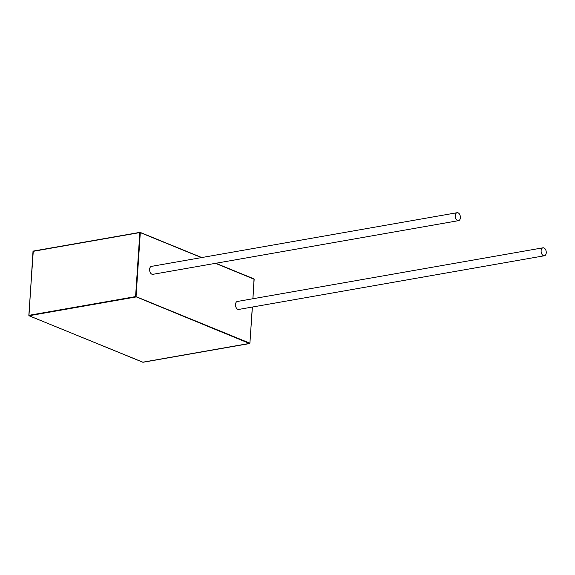 <?xml version="1.0" encoding="UTF-8"?>
<svg xmlns="http://www.w3.org/2000/svg" width="575" height="575" viewBox="0 0 575 575"><rect width="100%" height="100%" fill="white"/><g stroke="black" fill="none" stroke-linecap="round" stroke-linejoin="round"><path stroke-width="0.86" d="M542.987 247.811L237.353 301.473A4.039 2.516 80 0 0 235.484 305.138A4.039 2.516 80 0 0 237.791 309.314A4.039 2.516 80 0 0 238.747 309.429L544.381 255.76A4.039 2.516 80 0 0 546.25 252.094A4.039 2.516 80 0 0 543.943 247.926A4.039 2.516 80 0 0 542.987 247.811A4.039 2.516 80 0 0 541.118 251.476A4.039 2.516 80 0 0 543.425 255.645A4.039 2.516 80 0 0 544.381 255.76M457.111 212.707L151.477 266.376A4.039 2.516 80 0 0 149.608 270.034A4.039 2.516 80 0 0 151.922 274.21A4.039 2.516 80 0 0 152.871 274.325L458.512 220.656A4.039 2.516 80 0 0 460.381 216.991A4.039 2.516 80 0 0 458.067 212.822A4.039 2.516 80 0 0 457.111 212.707A4.039 2.516 80 0 0 455.242 216.373A4.039 2.516 80 0 0 457.556 220.541A4.039 2.516 80 0 0 458.512 220.656M201.423 257.6L140.307 232.623L136.059 296.635L249.917 343.182L252.31 307.043M252.863 298.748L254.164 279.162L215.452 263.336M135.585 296.592L139.84 232.58L33.127 251.318L28.872 315.33L135.585 296.592L136.059 296.635L135.779 297.002L29.066 315.74L142.916 362.286L249.636 343.548L135.585 296.592M28.836 315.337L33.278 251.074L139.919 232.372M140.264 232.422L201.724 257.55M215.754 263.285L254.157 279.292M252.396 307.028L249.888 343.311M249.866 343.354L142.729 362.207M143.067 362.257L28.958 315.732L33.005 251.383L139.991 232.336L201.782 257.543M140.307 232.623L139.84 232.58L140.307 232.623M215.812 263.271L254.035 278.897L252.95 298.734"/></g></svg>
